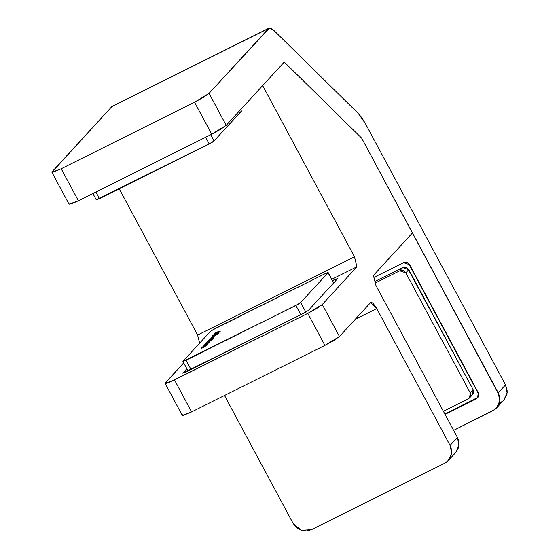 <?xml version="1.0" encoding="UTF-8"?>
<svg xmlns="http://www.w3.org/2000/svg" width="559" height="559" viewBox="0 0 559 559"><rect width="100%" height="100%" fill="white"/><g stroke="black" fill="none" stroke-linecap="round" stroke-linejoin="round"><path stroke-width="0.84" d="M444.789 413.912L477.393 397.645L444.789 413.912M361.652 138.15L499.264 395.311L499.83 400.517L499.341 403.067L496.916 407.567L495.078 409.349L453.594 430.332L492.905 410.725L496.553 407.979L499.802 400.796L498.237 392.858L361.652 138.15M477.393 397.645L476.485 398.644L445.02 414.338L476.485 398.644L478.63 396.086L478.784 394.368L408.517 263.317L406.966 262.444L403.57 262.653L373.922 277.439L403.57 262.653L409.635 264.7L478.259 392.684L477.7 397.728L476.485 398.644L478.113 397.19M194.553 102.227L211.707 134.223L78.372 200.723L61.217 168.727L194.553 102.227L61.217 168.727L52.651 172.284L51.875 172.081L52.183 171.613L111.772 106.657L268.641 28.418L209.052 93.374L203.672 97.203L194.553 102.227L211.707 134.223L220.833 129.199L226.213 125.37L284.286 62.063L361.659 138.143L284.286 62.063L226.213 125.37L209.052 93.374L269.515 27.95L272.114 28.907L273.735 30.291L358.263 113.414L273.735 30.291L269.075 28.09L111.772 106.657L51.889 172.214L61.217 168.727L78.372 200.723L211.707 134.223L226.213 125.37L209.052 93.374L194.553 102.227M69.043 204.203L72.293 203.483L78.372 200.723L69.043 204.21L51.889 172.214M500.2 402.773L502.373 401.397M504.211 399.615L506.636 395.108L507.125 392.565L507.097 389.944L505.532 384.906L365.397 123.56L505.532 384.906L498.237 392.858L505.532 384.906L507.097 392.837L503.848 400.027L496.581 407.951M358.263 113.414L361.841 117.746L365.397 123.56L358.263 113.414M448.437 460.434L455.704 452.517L458.946 445.327L457.381 437.397L450.086 445.348L376.745 308.561L450.086 445.348L451.651 453.279L448.409 460.469L444.754 463.215L311.419 529.715L301.21 530.351L293.216 523.587L224.529 395.479L293.216 523.587L296.577 527.731L301.21 530.351L306.423 531.05L311.419 529.715L444.754 463.215L446.927 461.839L450.205 457.933L451.679 453L451.113 447.801L450.086 445.348L457.381 437.397L375.893 285.411L373.426 275.426L412.451 232.879L361.673 138.171L412.451 232.879L373.426 275.426L375.893 285.411L457.381 437.397L458.415 439.849L458.974 445.048L458.485 447.598L456.06 452.105M361.673 138.171L284.279 62.07L262.688 85.611L284.279 62.07L361.673 138.171M262.688 85.611L354.476 256.791L197.607 335.03L119.207 188.816L197.607 335.03L199.612 343.17L197.607 335.03L354.476 256.791L356.942 266.776L331.794 279.318L356.942 266.776L322.284 304.55L356.942 266.776L354.476 256.791L262.688 85.611M183.708 362.854L165.415 382.789L165.268 383.488L165.883 383.46L170.153 381.923L307.785 313.403L316.904 308.379L322.284 304.55L339.446 336.546L334.065 340.375L324.94 345.399L307.785 313.403L174.45 379.903L191.604 411.899L324.94 345.399L191.604 411.899L183.038 415.456L182.276 415.379L191.604 411.899L174.45 379.903L165.122 383.39L183.708 362.854M303.593 313.34L185.937 372.014L182.926 372.979L186.846 368.709L182.828 373.181L303.593 313.34L308.421 310.385L303.593 313.34M332.479 280.597L337.608 278.578L308.421 310.385L337.608 278.578L334.596 279.542L335.379 281.002L334.596 279.542L332.479 280.597M370.631 302.552L339.446 336.546L370.631 302.552L371.658 302.398L373.174 303.488L376.745 308.561L355.307 319.252L376.745 308.561L370.631 302.552M182.269 415.26L182.576 414.785M307.785 313.403L324.94 345.399L339.446 336.546L322.284 304.55L307.785 313.403M241.509 110.941L214.055 140.966L212.259 142.245L96.302 199.843M92.892 193.484L96.309 199.849L99.411 198.683L209.22 143.915L205.642 137.248L209.22 143.915L214.055 140.966L210.708 134.719L214.055 140.966L241.411 111.143L240.747 109.522M240.622 109.662L241.411 111.143L240.622 109.662M99.411 198.683L95.834 192.017L99.411 198.683M325.045 273.693L212.196 330.131L210.401 331.41L183.045 361.233L186.056 360.269L298.904 303.823L300.693 302.552L328.056 272.729L325.045 273.693L215.236 328.454L210.401 331.41L182.947 361.428L295.865 305.5L300.812 314.724L295.865 305.5L300.693 302.552L328.056 272.729L333.555 282.994L328.154 272.526L325.045 273.693M217.353 333.856L218.981 332.696L218.052 333.702L212.308 336.19L218.052 333.702L218.981 332.696L217.353 333.856M212.175 335.812L214.314 334.778L212.175 335.812M217.556 332.374L220.4 331.117L218.876 332.242L213.873 334.645L217.556 332.374L213.783 334.631L220.057 331.522L217.556 332.374M219.407 331.173L214.684 333.695L215.655 332.64L219.407 331.173L215.655 332.64L214.684 333.695L219.407 331.173M213.433 336.12L217.549 334.345L211.826 337.433L211.085 337.524L213.042 336.315L211.036 337.58L212.532 337.098L217.549 334.345L213.433 336.12M211.693 337.999L213.231 336.93L211.693 337.999M213.482 337.629L208.766 340.145L209.73 339.096L213.482 337.629L209.73 339.096L208.766 340.145L213.482 337.629M213.363 338.209L207.913 341.081L213.363 338.209M206.257 342.269L208.395 341.235L206.257 342.269M209.129 341.263L212.846 339.376L209.129 341.263M209.534 341.94L204.811 344.456L205.775 343.408L209.534 341.94L205.775 343.408L204.811 344.456L209.534 341.94M204.294 345.022L209.101 342.471L206.669 344.63L202.917 346.517L206.984 344.211L203.867 345.49L207.648 343.492L204.294 345.022L207.675 343.443L203.867 345.49L206.956 344.239L202.917 346.517L205.565 345.203L209.101 342.471L204.294 345.022M202.4 347.09L207.207 344.533L204.783 346.699L201.03 348.585L205.069 346.307L201.715 347.838L205.628 345.525L202.4 347.09L205.782 345.504L201.974 347.551L205.069 346.307L201.03 348.585L203.672 347.265L207.207 344.533L202.4 347.09M305.836 312.132L300.693 302.552L305.836 312.132M191.003 369.492L186.056 360.269L191.003 369.492M215.858 333.031L215.655 332.64L215.858 333.031M214.991 334.002L219.296 331.767L215.075 334.17M213.915 336.141L212.134 337.049L213.915 336.141M209.939 339.481L209.73 339.096L209.939 339.481M205.985 343.792L205.775 343.408L205.985 343.792M472.662 394.549L473.473 393.047L473.103 389.651L407.651 268.278L406.107 267.405L402.704 267.614L374.914 281.477L402.704 267.614L399.783 270.801L375.299 283.008L399.783 270.801L405.848 272.841L403.186 270.584L399.783 270.801L402.704 267.614L408.769 269.662L473.103 389.651L470.189 392.83L405.848 272.841L408.769 269.662L405.848 272.841L470.189 392.83L469.63 397.868L468.407 398.784L470.552 396.233L470.189 392.83L473.103 389.651L472.544 394.689L469.644 397.847M443.378 411.27L468.407 398.784L443.378 411.27M112.205 106.329L269.075 28.09M165.122 383.39L182.276 415.386M188.055 370.959L182.947 361.435M333.688 282.847L328.154 272.533"/></g></svg>
